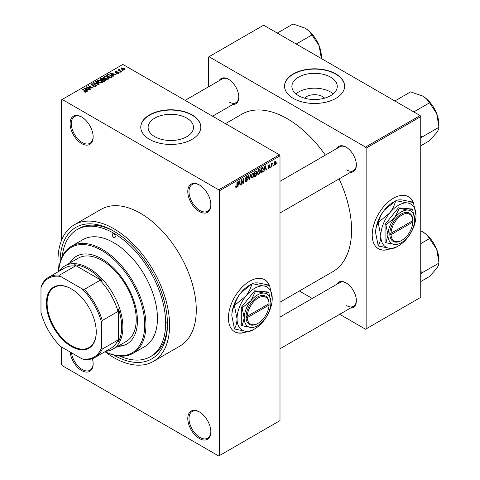 <?xml version="1.0" encoding="UTF-8"?>
<svg xmlns="http://www.w3.org/2000/svg" width="480" height="480" viewBox="0 0 480 480"><rect width="100%" height="100%" fill="white"/><g stroke="black" fill="none" stroke-linecap="round" stroke-linejoin="round"><path stroke-width="0.72" d="M199.314 211.53A16.302 9.414 60 0 1 187.788 191.562A16.302 9.414 60 0 1 199.314 184.908L199.314 184.908A16.302 9.414 60 0 1 210.84 204.876A16.302 9.414 60 0 1 199.314 211.53M199.62 185.094A15.444 8.916 -120 0 0 192.198 184.494A15.444 8.916 -120 0 0 189.828 196.872A15.444 8.916 -120 0 0 199.92 210.48A15.444 8.916 -120 0 0 207.642 211.242A15.444 8.916 -120 0 0 210.834 204.516M199.314 438.486A16.302 9.414 60 0 1 187.788 418.524A16.302 9.414 60 0 1 199.314 411.87L199.314 411.87A16.302 9.414 60 0 1 210.84 431.832A16.302 9.414 60 0 1 199.314 438.486M199.62 412.05A15.444 8.916 -120 0 0 192.198 411.456A15.444 8.916 -120 0 0 189.828 423.828A15.444 8.916 -120 0 0 199.92 437.436A15.444 8.916 -120 0 0 207.642 438.204A15.444 8.916 -120 0 0 210.834 431.478M92.382 358.656A16.302 9.414 60 0 1 93.15 363.888A16.302 9.414 60 0 1 81.624 370.542A16.302 9.414 60 0 1 70.164 352.014M71.466 352.764A15.444 8.916 -120 0 0 82.23 369.492A15.444 8.916 -120 0 0 89.952 370.254A15.444 8.916 -120 0 0 93.144 363.528M81.624 143.58A16.302 9.414 60 0 1 70.098 123.618A16.302 9.414 60 0 1 81.624 116.964L81.624 116.964A16.302 9.414 60 0 1 93.15 136.926A16.302 9.414 60 0 1 81.624 143.58M81.93 117.144A15.444 8.916 -120 0 0 74.508 116.55A15.444 8.916 -120 0 0 72.144 128.922A15.444 8.916 -120 0 0 82.23 142.53A15.444 8.916 -120 0 0 89.952 143.298A15.444 8.916 -120 0 0 93.144 136.572M269.346 285.186A30.03 17.334 120 0 0 264.678 279.738A30.03 17.334 120 0 0 249.666 281.226A30.03 17.334 120 0 0 230.046 307.686A30.03 17.334 120 0 0 234.648 331.752A30.03 17.334 120 0 0 247.512 331.38M269.142 285.132A30.03 17.334 120 0 0 264.558 279.672M304.53 98.166A11.394 6.576 180 0 1 322.632 96.624A11.394 6.576 180 0 1 324.618 98.166M330.612 77.16A22.686 13.098 0 0 0 305.892 74.322A22.686 13.098 0 0 0 291.888 86.424A22.686 13.098 0 0 0 298.536 95.682A22.686 13.098 0 0 0 323.256 98.52A22.686 13.098 0 0 0 337.26 86.424A22.686 13.098 0 0 0 330.612 77.16M333.258 93.846A22.686 13.098 0 0 0 330.612 92.016A22.686 13.098 0 0 0 295.89 93.846M335.808 73.884A30.03 17.334 0 0 0 303.084 70.128A30.03 17.334 0 0 0 284.55 86.142A30.03 17.334 0 0 0 293.34 98.4A30.03 17.334 0 0 0 326.064 102.162A30.03 17.334 0 0 0 344.604 86.142A30.03 17.334 0 0 0 335.808 73.884M344.598 86.28A30.03 17.334 0 0 0 335.808 74.166A30.03 17.334 0 0 0 303.198 70.38A30.03 17.334 0 0 0 284.55 86.28M154.758 136.662A22.686 13.098 180 0 1 148.116 127.398A22.686 13.098 180 0 1 162.12 115.302A22.686 13.098 180 0 1 186.84 118.14A22.686 13.098 180 0 1 193.482 127.398A22.686 13.098 180 0 1 179.484 139.5A22.686 13.098 180 0 1 154.758 136.662M192.03 114.864A30.03 17.334 0 0 0 159.312 111.102A30.03 17.334 0 0 0 140.772 127.122A30.03 17.334 0 0 0 149.568 139.38A30.03 17.334 0 0 0 182.292 143.136A30.03 17.334 0 0 0 200.826 127.122A30.03 17.334 0 0 0 192.03 114.864M200.826 127.26A30.03 17.334 0 0 0 192.03 115.14A30.03 17.334 0 0 0 159.42 111.36A30.03 17.334 0 0 0 140.772 127.26M336.732 148.566A14.586 8.418 60 0 1 346.056 147.12L346.056 147.12A14.586 8.418 60 0 1 346.062 147.12A14.586 8.418 60 0 1 356.37 164.982A14.586 8.418 60 0 1 350.46 172.338M346.368 147.306A13.728 7.926 -120 0 0 339.804 146.79L279.996 181.32M219.162 80.688A14.586 8.418 60 0 1 228.492 79.242L228.492 79.242A14.586 8.418 60 0 1 238.806 97.104A14.586 8.418 60 0 1 232.89 104.46M228.798 79.428A13.728 7.926 -120 0 0 222.234 78.912L185.1 100.35M336.732 284.316A14.586 8.418 60 0 1 346.056 282.876L346.056 282.876A14.586 8.418 60 0 1 346.062 282.876A14.586 8.418 60 0 1 356.37 300.738A14.586 8.418 60 0 1 350.46 308.094M346.368 283.056A13.728 7.926 -120 0 0 339.804 282.546L279.996 317.076M60.09 262.272A75.924 43.836 60 0 1 113.778 231.144A75.924 43.836 60 0 1 167.466 324.132A75.924 43.836 60 0 1 113.778 355.128A75.924 43.836 60 0 1 113.658 355.062M114.696 231.684A73.35 42.348 -120 0 0 78.918 228.558L77.1 229.614A73.35 42.348 -120 0 0 62.262 256.416M58.656 271.464A61.77 35.664 60 0 1 71.364 246.294A61.77 35.664 60 0 1 102.252 249.354A61.77 35.664 60 0 1 142.602 303.786A61.77 35.664 60 0 1 133.134 353.286A61.77 35.664 60 0 1 104.988 351.708A78.93 45.57 -120 0 0 113.778 357.582A78.93 45.57 -120 0 0 153.24 361.488A78.93 45.57 -120 0 0 165.342 298.242A78.93 45.57 -120 0 0 113.778 228.69A78.93 45.57 -120 0 0 74.31 224.784A78.93 45.57 -120 0 0 58.662 271.446M153.24 361.488L179.934 346.08A78.93 45.57 -120 0 0 192.03 282.834A78.93 45.57 -120 0 0 140.466 213.282A78.93 45.57 -120 0 0 101.004 209.37L74.31 224.784M279.996 302.178L332.742 271.722A90.942 52.506 -120 0 0 339.09 178.902M325.362 155.13A90.942 52.506 -120 0 0 287.274 118.716A90.942 52.506 -120 0 0 241.806 114.21L225.456 123.654M413.118 202.182A30.03 17.334 120 0 0 408.45 196.734A30.03 17.334 120 0 0 393.438 198.222A30.03 17.334 120 0 0 373.824 224.682A30.03 17.334 120 0 0 378.426 248.742A30.03 17.334 120 0 0 391.284 248.37M412.914 202.128A30.03 17.334 120 0 0 408.33 196.662M273.486 165.204L273.102 166.122L273.486 165.204M271.944 164.946L271.944 166.794L271.56 167.016L271.56 163.452L271.944 163.23L271.944 163.794L272.772 162.876L271.944 164.946L271.56 164.724M270.84 166.728L270.456 167.652L270.84 166.728M269.85 166.914L268.914 168.606L268.29 168.696L267.972 168.006L268.362 167.718L268.944 168.078L269.46 167.226L268.254 166.998L268.026 166.44L268.896 164.922L269.544 164.832L269.796 165.426L268.914 165.426L268.416 166.146L269.622 166.284L269.85 166.914L268.854 166.344M268.362 167.718L268.944 168.078M269.406 165.708L268.53 165.204M268.098 165.96L268.536 166.368M264.468 169.644L263.724 171.54L264.9 165.954L265.308 165.72L266.538 169.914L266.136 170.148L265.8 168.876L264.162 169.47M258.876 174.402L257.766 174.276L257.382 172.812L258.876 169.368L259.758 169.29L260.364 171.03L259.98 173.016L258.876 174.402L257.46 173.586M252.534 178.062L251.424 177.936L251.04 176.472L252.534 173.034L253.416 172.956L254.022 174.696L253.638 176.676L252.534 178.062L251.118 177.246M235.644 186.9L236.436 187.356L235.83 187.362L235.602 186.312L235.986 186.024L236.454 186.774L236.868 186.162L236.922 182.106L237.312 181.884L237.312 185.214L236.436 187.356L235.83 187.362M235.602 186.468L236.454 186.774M218.724 189.816L279.39 154.788L279.996 155.838L279.996 420.624L219.33 455.652L219.33 190.866L218.724 189.816L62.214 99.45L61.608 99.804L61.608 240.126M279.996 155.838L219.33 190.866M238.434 184.674L237.696 186.564L238.872 180.984L239.274 180.75L240.51 184.944L240.102 185.178L239.772 183.906L238.134 184.5M241.338 180.54L241.338 184.464L240.948 184.686L240.948 179.784L241.362 179.544L242.988 182.538L242.988 178.608L243.378 178.38L243.378 183.288L242.964 183.528L240.948 180.318M247.29 179.676L245.616 179.304L245.304 178.548L246.408 176.568L247.212 176.46L247.566 177.366L247.182 177.648L246.42 177.138L245.814 178.77L247.092 178.614L247.68 179.442L246.474 181.56L245.604 181.68L245.196 180.642L245.58 180.354L245.862 181.044L246.51 180.966L247.29 179.676L246.312 178.776M246.264 176.658L246.948 177.054L245.988 176.892M245.844 178.788L245.31 178.482L246.42 178.746M250.782 174.108L249.57 179.712L249.198 179.928L248.052 175.686L248.448 175.452L249.36 179.256L250.38 174.342L250.782 174.108M256.152 172.962L256.944 174.012L255.768 176.13L254.574 176.82L254.574 171.918L256.518 171.084L256.638 173.166M262.608 167.37L263.508 169.188L262.044 172.506L260.916 173.16L260.916 168.258L262.962 167.43M276.192 162.522L275.118 165.024L274.464 165.09L274.038 163.8L275.118 161.334L275.772 161.274L276.192 162.522L275.766 162.276M277.128 163.098L276.744 164.022L277.128 163.098M61.608 347.076L61.608 364.59L62.214 365.64L218.724 456L219.33 455.652M123.042 70.638L122.046 70.506L123.042 70.638M120.396 72.162L119.4 72.036L120.396 72.162M113.688 76.038L113.28 76.272L110.208 73.14L110.616 72.906L116.094 74.646L114.084 74.34L112.752 75.114L113.688 76.038M108.936 78.654L108.936 78.09L108.48 79.104L106.71 79.362L104.868 78.738L103.614 77.316L104.13 76.59L107.796 76.992L108.996 78.384M102.594 82.314L102.594 81.756L102.138 82.77L100.368 83.022L98.526 82.404L97.272 80.976L97.788 80.25L101.454 80.652L102.654 82.05M96.084 86.262L93.372 86.172L95.622 85.956L95.676 85.086L91.722 85.092L91.182 84.402L91.656 83.79L94.086 83.85L92.166 84.066L92.124 84.882L96.054 84.858L96.618 85.59L96.084 86.262M95.622 86.466L95.676 85.086M92.166 84.066L92.124 85.272M87.654 91.068L87.252 91.302L84.18 88.17L84.582 87.936L90.06 89.676L88.056 89.37L86.718 90.144L87.654 91.068M279.39 154.788L122.874 64.428L62.214 99.45M85.14 92.238L83.886 91.776L85.566 91.764L85.662 91.338L82.23 89.292L82.62 89.07L85.5 90.738L86.046 92.058L85.14 92.238M85.566 92.232L85.662 91.338M86.388 91.614L86.046 92.058M90.888 89.196L90.504 89.424L86.256 86.97L91.704 87.756L88.296 85.794L88.686 85.572L92.928 88.02L87.492 87.234L90.888 89.196M99.126 84.444L98.748 84.66L93.36 82.872L93.756 82.638L98.418 84.282L95.688 81.528L96.09 81.294L99.126 84.444M105.324 80.868L104.124 81.558L99.876 79.104L101.076 78.414L103.206 78.414L103.68 79.17L105.252 79.47L105.882 80.232L105.324 80.868M103.698 79.044L103.68 79.56M111.6 77.244L110.466 77.898L106.218 75.444L107.994 74.514L110.91 75.162L112.188 76.542L111.6 77.244M118.524 73.308L116.586 73.278L118.11 73.038L118.152 72.462L115.32 72.48L114.912 71.958L115.308 71.472L117.084 71.466L115.764 71.718L115.644 72.222L118.458 72.192L118.932 72.786L118.524 73.308M118.11 73.482L118.152 72.462M115.764 71.718L115.644 72.624M121.5 71.526L121.11 71.748L118.02 69.966L118.902 70.032L118.812 69.45L119.346 69.33L119.676 69.648L119.34 70.2L121.5 71.526M118.902 70.476L118.812 69.912M119.346 69.33L119.34 70.728M124.722 69.726L122.046 69.426L121.14 68.418L121.524 67.884L124.17 68.166L125.112 69.192L124.722 69.726M166.26 322.728A73.35 42.348 -120 0 0 167.448 323.394M119.82 356.112A73.35 42.348 -120 0 0 150.45 356.664L152.274 355.608A73.35 42.348 -120 0 0 167.454 323.07M420.132 115.566L420.738 116.616L366.138 148.134L365.532 147.084L420.132 115.566L263.616 25.2L208.41 57.072L208.41 86.892M366.138 148.134L366.138 328.86L365.532 329.214L339.708 314.304M312.252 298.452L299.352 291.006M366.138 328.86L420.738 297.342L420.738 116.616M365.532 147.084L209.016 56.724M378.306 248.67A30.03 17.334 120 0 0 390.768 248.358M346.668 169.884A13.728 7.926 -120 0 0 353.526 170.568A13.728 7.926 -120 0 0 356.37 164.622M229.098 102.012A13.728 7.926 -120 0 0 235.962 102.69A13.728 7.926 -120 0 0 238.8 96.75M346.668 305.64A13.728 7.926 -120 0 0 353.526 306.318A13.728 7.926 -120 0 0 356.37 300.378M234.528 331.68A30.03 17.334 120 0 0 246.99 331.362M84.216 91.95L84.216 91.524M82.62 89.52L82.62 89.07M84.582 88.584L84.582 87.936M86.718 90.762L86.718 90.144M85.476 88.86L86.352 89.778L87.426 89.16L84.852 88.29L85.476 89.496M86.352 90.39L86.352 89.778M84.852 88.86L84.852 88.29M87.426 89.73L87.426 89.16M86.67 87.21L86.67 86.73M91.704 88.092L91.704 87.756M88.686 86.016L88.686 85.572M87.492 87.684L87.492 87.234M93.702 86.334L93.702 85.92M91.656 85.056L91.656 83.79M92.676 85.38L92.676 85.062M94.458 85.014L94.458 84.612M96.054 86.28L96.054 84.858M93.756 83.004L93.756 82.638M96.09 81.936L96.09 81.294M97.788 81.882L97.788 80.25M101.454 81.126L101.454 80.652M98.286 80.538L97.896 81.084L98.922 82.182L101.64 82.482L102.018 81.936L99.93 80.406L98.286 80.538M98.922 82.608L98.922 82.182M101.64 82.968L101.64 82.482M101.076 78.984L101.076 78.414M103.2 79.032L103.206 78.414M105.246 80.13L105.252 79.47M100.764 79.17L102.03 79.902L103.116 79.224L102.894 78.678L101.436 78.78L100.764 79.614M102.03 80.346L102.03 79.902M103.116 79.848L102.894 78.678M102.528 80.19L104.016 81.048L105.18 80.316L104.868 79.692L103.29 79.746L102.528 80.634M104.016 81.492L104.016 81.048M105.18 80.946L104.868 79.692M104.832 81.15L104.832 80.574M104.13 78.222L104.13 76.59M107.796 77.466L107.796 76.992M104.628 76.872L104.238 77.424L105.264 78.522L107.982 78.822L108.36 78.276L106.272 76.746L104.628 76.872M105.264 78.942L105.264 78.522M107.982 79.308L107.982 78.822M107.994 75L107.994 74.514M110.91 75.63L110.91 75.162M107.106 75.51L110.358 77.388L111.402 76.068L110.52 75.378L108.42 74.844L107.106 75.51L107.106 75.954M110.358 77.832L110.358 77.388M111.558 77.268L111.402 76.068M111.054 77.556L111.054 76.986M110.616 73.554L110.616 72.906M112.752 75.732L112.752 75.114M111.51 73.83L112.386 74.754L113.46 74.13L110.88 73.266L111.51 74.466M112.386 75.36L112.386 74.754M110.88 73.83L110.88 73.266M113.46 74.706L113.46 74.13M116.922 73.41L116.922 73.026M115.308 72.474L115.308 71.472M116.022 72.69L116.022 72.3M118.458 73.344L118.458 72.192M119.79 72.258L119.79 71.814M118.41 70.188L118.41 69.744M119.898 71.052L119.898 70.602M122.436 70.734L122.436 70.284M121.524 69.066L121.524 67.884M124.17 68.64L124.17 68.166M124.29 69.894L123.81 68.406L121.956 68.142L121.74 69.234M121.956 68.142L122.436 69.204L124.29 69.468L124.506 69.15L124.506 69.834M122.436 69.624L122.436 69.204M237.786 186.15L238.104 186.33M239.958 184.626L240.51 184.944M239.274 183.618L239.772 183.906M238.926 182.394L238.566 184.026L239.64 183.408L239.1 181.362L238.926 182.394L238.614 182.214M238.266 183.852L238.566 184.026M240.948 184.242L241.338 184.464M242.166 182.058L242.988 182.538M242.58 182.826L243.378 183.288M245.208 180.828L246.474 181.56M246.306 176.634L247.566 177.366M245.346 178.14L245.694 178.344M246.456 178.74L247.68 179.442M249.054 179.412L249.57 179.712M248.952 179.022L249.36 179.256M253.608 174.456L254.022 174.696M253.332 176.502L253.638 176.676M252.114 173.358L252.534 173.604L251.43 176.256L251.874 177.546L252.528 177.492L253.632 174.9L253.47 173.886L252.42 173.106M251.058 176.046L251.43 176.256M253.47 173.886L252.534 173.604M255.768 171.228L256.836 171.846M255.708 173.298L256.944 174.012M254.574 172.044L254.958 172.272L254.958 173.736L255.684 173.316L256.446 172.152L255.63 171.306M254.574 173.514L254.958 173.736M256.446 172.152L255.63 171.882L254.958 172.272M254.574 174.084L254.958 174.306L254.958 176.028L255.774 175.554L256.56 174.24L255.678 173.316M254.574 175.806L254.958 176.028M255.222 173.58L255.72 173.868L254.958 174.306M256.56 174.24L255.72 173.868M259.95 170.796L260.364 171.03M259.674 172.842L259.98 173.016M258.456 169.698L258.876 169.944L257.772 172.596L258.216 173.886L258.87 173.832L259.974 171.24L259.812 170.226L258.762 169.44M257.4 172.38L257.772 172.596M259.812 170.226L258.876 169.944M261.552 172.224L262.044 172.506M263.1 168.954L263.508 169.188M261.3 168.606L261.3 172.368L262.968 170.688L263.118 169.404L262.536 167.994L261.3 168.606L260.916 168.384M260.916 172.14L261.3 172.368M261.486 167.928L261.984 168.216M261.954 167.658L262.722 168.042L262.008 167.628M263.814 171.12L264.132 171.306M265.992 169.596L266.538 169.914M265.302 168.588L265.8 168.876M264.954 167.364L264.594 168.996L265.668 168.378L265.134 166.332L264.954 167.364L264.642 167.184M267.984 168.066L268.914 168.606M268.044 166.2L269.364 166.962M268.914 164.916L269.796 165.426M268.062 166.092L268.47 166.332M270.456 167.208L270.84 167.43M271.56 166.572L271.944 166.794M271.56 163.572L271.944 163.794M272.166 163.164L272.658 163.452M272.076 163.368L272.382 163.548M271.56 163.908L272.016 164.172M273.102 165.678L273.486 165.9M274.092 164.436L275.118 165.024M274.914 161.472L275.514 161.814L275.106 161.85L274.428 163.578L275.124 164.508L275.802 162.78L274.74 161.64M274.056 163.362L274.428 163.578M274.056 164.16L275.124 164.508M276.744 163.578L277.128 163.8M113.778 237.45A2.142 1.236 -120 0 0 114.846 237.552A2.142 1.236 -120 0 0 115.176 235.836A2.142 1.236 -120 0 0 113.778 233.946A2.142 1.236 -120 0 0 112.704 233.838A2.142 1.236 -120 0 0 112.374 235.56A2.142 1.236 -120 0 0 113.778 237.45M117.696 346.35A50.616 29.226 -120 0 0 126.954 343.974A50.616 29.226 -120 0 0 134.712 303.414A50.616 29.226 -120 0 0 101.646 258.81A50.616 29.226 -120 0 0 76.338 256.308A50.616 29.226 -120 0 0 69.654 263.136M118.302 345.996A50.616 29.226 -120 0 0 127.254 343.8M105.036 351.678A60.912 35.166 -120 0 0 144.684 323.028A60.912 35.166 -120 0 0 101.646 250.404A60.912 35.166 -120 0 0 58.704 271.434M133.134 353.286L144.66 346.632A61.77 35.664 -120 0 0 154.128 297.132A61.77 35.664 -120 0 0 113.778 242.7A61.77 35.664 -120 0 0 82.89 239.64L71.364 246.294M150.45 356.664A73.35 42.348 -120 0 0 161.694 297.882A73.35 42.348 -120 0 0 113.778 233.244A73.35 42.348 -120 0 0 77.1 229.614M59.376 271.05A48.042 27.738 60 0 1 64.884 265.89L78.228 258.186A48.042 27.738 60 0 1 102.252 260.562A48.042 27.738 60 0 1 133.638 302.898A48.042 27.738 60 0 1 126.27 341.4L112.926 349.104A48.042 27.738 60 0 1 105.708 351.288M76.638 256.134A50.616 29.226 -120 0 0 70.26 262.782M413.802 111.906L429.546 102.816L436.71 113.628A23.208 13.398 -120 0 1 438.906 124.374L438.906 127.404C438.984 128.58 438.252 130.302 436.71 132.582L429.546 140.724L420.738 145.806M420.738 138.414L422.034 137.046L439.02 127.242M422.034 137.046L420.738 135.504M394.848 100.968L410.592 91.878L422.496 95.946A23.208 13.398 -120 0 1 436.71 113.628L438.906 126.948M422.496 95.946C425.664 97.884 427.938 100.134 429.318 102.69L429.546 102.816M421.92 137.208A26.64 15.384 -120 0 0 421.92 136.752M46.38 303.258A35.262 20.358 60 0 1 71.31 288.864A35.262 20.358 60 0 1 96.246 332.046A35.262 20.358 60 0 1 71.31 346.446A35.262 20.358 60 0 1 46.38 303.258M71.496 288.972A34.746 20.058 -120 0 0 54.3 287.352A34.746 20.058 -120 0 0 47.106 303.258A34.746 20.058 -120 0 0 62.274 338.226A34.746 20.058 -120 0 0 89.046 347.532A34.746 20.058 -120 0 0 96.246 331.836M64.884 265.89A48.042 27.738 60 0 1 101.904 278.76A48.042 27.738 60 0 1 122.874 327.108A48.042 27.738 60 0 1 112.926 349.104M101.646 347.478L102.252 349.104A46.326 26.748 60 0 1 95.082 357.426L110.856 348.318A46.326 26.748 -120 0 0 118.02 339.996L118.632 341.406A47.184 27.24 -120 0 0 121.662 327.108A47.184 27.24 -120 0 0 118.632 309.306L118.02 311.424A46.326 26.748 -120 0 0 100.062 280.314L102.198 280.848L74.4 264.798L75.318 266.028A46.326 26.748 -120 0 0 64.53 268.074L48.756 277.182A46.326 26.748 60 0 1 59.544 275.136L60.648 276.474A45.468 26.25 -120 0 0 40.98 287.826L40.98 312.456A45.468 26.25 -120 0 0 60.648 346.518L81.978 358.836A45.468 26.25 -120 0 0 101.646 347.478L101.646 322.854A45.468 26.25 -120 0 0 81.978 288.786L60.648 276.474M102.198 280.848A47.184 27.24 -120 0 0 74.4 264.798M118.632 341.406L118.632 309.306M40.98 287.826L41.586 285.504A46.326 26.748 60 0 1 48.756 277.182M95.082 357.426A46.326 26.748 60 0 1 84.294 359.472L81.978 358.836M118.02 311.424L102.252 320.526L101.646 322.854M118.02 339.996L102.252 349.104M75.318 266.028L59.544 275.136M81.978 288.786L84.294 289.422A46.326 26.748 60 0 1 102.252 320.526M100.062 280.314L84.294 289.422M420.738 274.164L421.92 272.964A26.64 15.384 -120 0 0 421.92 272.736A26.64 15.384 -120 0 0 421.92 272.508L420.738 271.26M420.738 281.562L429.546 276.474L436.71 268.332C438.252 266.058 438.984 264.33 438.906 263.154L422.034 272.802L421.92 272.508M420.738 243.66L429.546 238.572L436.71 249.384L439.02 262.998M420.738 230.784L422.496 231.702C425.664 233.64 427.938 235.89 429.318 238.44L429.546 238.572M438.906 262.704L438.906 260.13A23.208 13.398 -120 0 0 436.71 249.384A23.208 13.398 -120 0 0 422.496 231.702M296.232 44.034L311.976 34.944L319.14 45.75A23.208 13.398 -120 0 1 321.342 56.496L321.342 58.53M277.284 33.09L293.028 24L304.926 28.068A23.208 13.398 -120 0 1 319.14 45.75L321.336 58.506M304.926 28.068C308.1 30.012 310.374 32.256 311.748 34.812L311.976 34.944M269.058 303.654L247.254 316.242L246.042 316.242L246.024 317.652A16.302 9.414 120 0 0 257.55 323.61L258.156 323.256A15.444 8.916 120 0 0 269.058 305.052L269.058 303.654A15.444 8.916 120 0 0 258.156 298.038A15.444 8.916 120 0 0 247.254 316.242M269.076 302.94L269.058 302.952A16.302 9.414 120 0 0 257.55 296.988A16.302 9.414 120 0 0 246.042 316.242L246.024 316.254M270.894 302.592A18.876 10.896 120 0 0 264.222 293.1A18.876 10.896 120 0 0 250.878 300.804A18.876 10.896 120 0 0 244.206 318.006A18.876 10.896 120 0 0 250.878 327.498A18.876 10.896 120 0 0 264.222 319.794A18.876 10.896 120 0 0 270.894 302.592L268.83 292.506L264.222 293.1L255.486 291.312L250.878 300.804L242.142 307.914L244.206 318.006L242.142 325.71L250.878 327.498L255.486 326.898L256.77 326.13M242.142 325.71L241.29 325.218L241.29 307.422L254.64 290.82L267.984 292.014L268.83 292.506M255.486 291.312L254.64 290.82M242.142 307.914L241.29 307.422M245.844 296.1A24.882 14.364 120 0 0 237.048 318.774A24.882 14.364 120 0 0 245.844 331.29A24.882 14.364 120 0 0 254.64 328.932A24.882 14.364 120 0 0 263.436 321.132A24.882 14.364 120 0 0 272.232 298.458A24.882 14.364 120 0 0 263.436 285.948A24.882 14.364 120 0 0 245.844 296.1L234.636 305.292C235.68 301.014 237.678 296.946 240.624 293.088L251.832 283.902C250.788 288.18 248.79 292.248 245.844 296.1M234.438 328.734L231.828 315.762C231.93 311.772 232.8 308.454 234.438 305.802L237.048 318.774C236.946 322.764 236.076 326.082 234.438 328.734A28.566 16.494 120 0 0 234.636 329.016L245.844 331.29C248.76 331.5 250.758 331.254 251.832 330.552A28.566 16.494 120 0 0 252.03 330.438L254.64 328.932M272.232 298.458L269.622 285.486A28.566 16.494 120 0 0 269.424 285.21C268.38 285.912 266.382 286.158 263.436 285.948L252.228 283.674C253.272 282.966 255.27 282.72 258.216 282.936L269.424 285.21M234.636 305.292A28.566 16.494 120 0 0 234.438 305.802M252.228 283.674A28.566 16.494 120 0 0 252.03 283.782A28.566 16.494 120 0 0 251.832 283.902M231.828 315.762A24.882 14.364 -60 0 1 240.624 293.088A24.882 14.364 -60 0 1 249.42 285.288L252.03 283.782M269.058 304.356L268.47 303.996M246.024 317.652L247.254 317.646L269.058 305.052M247.254 317.646A15.444 8.916 120 0 0 258.156 323.256M412.836 220.644L391.026 233.238L389.796 233.244L389.814 234.636A16.302 9.414 120 0 0 401.322 240.6L401.928 240.252A15.444 8.916 120 0 0 412.836 222.048L412.836 220.644A15.444 8.916 120 0 0 401.928 215.034A15.444 8.916 120 0 0 391.026 233.238M412.836 219.948A16.302 9.414 120 0 0 401.322 213.984A16.302 9.414 120 0 0 389.814 233.238L389.796 233.244M414.672 219.588A18.876 10.896 120 0 0 407.994 210.09A18.876 10.896 120 0 0 394.65 217.8A18.876 10.896 120 0 0 387.978 234.996A18.876 10.896 120 0 0 394.65 244.488A18.876 10.896 120 0 0 407.994 236.784A18.876 10.896 120 0 0 414.672 219.588L412.608 209.496L407.994 210.09L399.258 208.302L394.65 217.8L385.914 224.904L387.978 234.996L385.914 242.7L394.65 244.488L399.258 243.894L400.542 243.126M385.914 242.7L385.068 242.214L385.068 224.418L398.412 207.816L411.756 209.01L412.608 209.496M399.258 208.302L398.412 207.816M385.914 224.904L385.068 224.418M389.616 213.096A24.882 14.364 120 0 0 380.82 235.764A24.882 14.364 120 0 0 389.616 248.28A24.882 14.364 120 0 0 398.412 245.922A24.882 14.364 120 0 0 407.208 238.122A24.882 14.364 120 0 0 416.004 215.454A24.882 14.364 120 0 0 407.208 202.938A24.882 14.364 120 0 0 389.616 213.096L378.408 222.288C379.458 218.01 381.45 213.942 384.396 210.084L395.604 200.892C394.56 205.17 392.562 209.238 389.616 213.096M378.21 245.724L375.6 232.752C375.702 228.768 376.572 225.444 378.21 222.798L380.82 235.764C380.718 239.754 379.848 243.078 378.21 245.724A28.566 16.494 120 0 0 378.408 246.006L389.616 248.28C392.532 248.496 394.53 248.25 395.604 247.542A28.566 16.494 120 0 0 395.802 247.428L398.412 245.922M416.004 215.454L413.394 202.482A28.566 16.494 120 0 0 413.196 202.2C412.152 202.902 410.154 203.148 407.208 202.938L396 200.664C397.05 199.962 399.042 199.716 401.994 199.926L413.196 202.2M378.408 222.288A28.566 16.494 120 0 0 378.21 222.798M396 200.664A28.566 16.494 120 0 0 395.802 200.778A28.566 16.494 120 0 0 395.604 200.892M375.6 232.752A24.882 14.364 -60 0 1 384.396 210.084A24.882 14.364 -60 0 1 393.192 202.284L395.802 200.778M389.814 234.636L391.026 234.636L412.836 222.048M391.026 234.636A15.444 8.916 120 0 0 401.928 240.252M412.242 220.986L412.848 221.334M85.5 91.2L85.5 90.738M93.57 85.278L93.57 84.87M102.756 80.058L102.756 79.482M107.304 75.39L107.304 74.82M116.64 72.63L116.64 72.144M236.922 184.992L237.312 185.214M245.316 178.716L246.33 179.304M248.76 178.314L249.21 178.572M255.27 175.848L255.768 176.13M255.132 171.594L255.63 171.882M268.026 166.434L268.986 166.986M85.74 91.512L85.74 92.19M95.994 85.5L95.994 86.31M91.818 84.486L91.818 85.146M97.896 81.084L97.896 81.978M102.018 81.936L102.018 82.83M104.238 77.424L104.238 78.312M108.36 78.276L108.36 79.17M118.356 72.738L118.356 73.392M115.494 72.024L115.494 72.57M119.214 69.972L119.214 70.656M245.862 181.044L245.196 180.66M251.874 177.546L251.088 177.096M258.216 173.886L257.43 173.43M268.542 168.138L268.122 167.892M269.256 165.366L268.71 165.048M268.5 166.35L268.062 166.098M279.996 213.018L353.526 170.568M353.526 306.318L279.996 348.774M235.962 102.69L212.556 116.202"/></g></svg>
